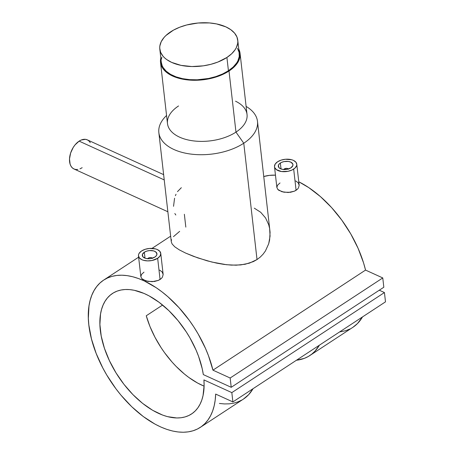 <?xml version="1.0" encoding="UTF-8"?>
<svg xmlns="http://www.w3.org/2000/svg" width="455" height="455" viewBox="0 0 455 455"><rect width="100%" height="100%" fill="white"/><g stroke="black" fill="none" stroke-linecap="round" stroke-linejoin="round"><path stroke-width="0.68" d="M159.802 49.083L161.315 62.369A39.232 21.59 -6.5 0 0 186.834 79.352A39.232 21.59 -6.5 0 0 228.433 70.747A39.232 21.59 -6.5 0 0 239.279 53.485L237.766 40.205A39.232 21.59 173.5 0 1 226.914 57.467L228.433 70.747L226.914 57.467A39.232 21.59 173.5 0 1 185.316 66.072A39.232 21.59 173.5 0 1 159.802 49.083A39.232 21.59 173.5 0 1 170.648 31.827A39.232 21.59 173.5 0 1 212.246 23.216A39.232 21.59 173.5 0 1 237.766 40.205M226.914 57.467L217.843 62.068L210.824 64.326L203.345 65.827L191.885 66.538L181.022 65.366L171.689 62.409L166.723 59.571L164.693 57.927L162.987 56.153L160.626 52.297L159.733 48.145L159.847 46.006L161.201 41.712L163.999 37.532L165.904 35.535L173.44 30.144L179.725 27.22L186.743 24.962L198.05 23.017L209.414 22.932L216.546 23.922L225.879 26.879L230.844 29.723L234.581 33.135L236.941 36.992L237.834 41.149L237.72 43.282L236.367 47.576L235.144 49.692L231.663 53.753L226.914 57.467M161.855 57.142L161.36 59.292M161.315 62.346L162.139 65.577L163.14 67.556L166.206 71.207L170.579 74.353L176.091 76.867L182.535 78.652L189.667 79.642L197.203 79.796L208.635 78.459L215.92 76.571L222.603 73.966L228.433 70.747L233.176 67.039L236.657 62.972L237.88 60.862L239.233 56.568L239.085 52.325L237.453 48.304M288.089 168.777A3.202 1.763 173.5 0 1 288.515 168.953A3.202 1.763 -6.5 0 0 288.459 168.924L287.816 168.617A2.4 1.319 173.5 0 1 288.333 169.01M283.897 169.305L283.897 169.305A3.202 1.763 173.5 0 0 283.619 169.51A3.202 1.763 -6.5 0 1 283.67 169.47L284.227 169.027A2.4 1.319 173.5 0 1 284.398 168.902A2.4 1.319 173.5 0 1 287.816 168.617M290.921 167.844A7.365 4.055 173.5 0 1 283.107 169.459A7.365 4.055 173.5 0 1 278.318 166.268A7.365 4.055 173.5 0 1 280.354 163.032L281.031 168.97L280.354 163.032A7.365 4.055 173.5 0 1 288.163 161.417A7.365 4.055 173.5 0 1 292.957 164.602A7.365 4.055 173.5 0 1 290.921 167.844L292.855 165.586L292.798 163.999L290.722 162.099L288.316 161.434L284.068 161.582L281.446 162.424L279.461 163.726L278.42 165.29L278.915 167.599L280.547 168.771L282.959 169.442L287.202 169.294L290.921 167.844M295.727 180.954L298.224 182.83L299.174 185.327L296.774 164.17A11.21 6.171 173.5 0 1 293.674 169.101L296.086 190.287L297.439 189.2L298.429 187.978L299.174 185.327L298.429 187.978L297.439 189.2L294.413 191.185L288.225 192.505L281.964 191.743L277.76 189.399L276.856 187.323L277.647 185.094L280.013 182.961M276.856 187.323L277.76 189.399L278.824 190.315L283.914 192.203L290.409 192.306L294.413 191.185L296.086 190.287L293.674 169.101A11.21 6.171 173.5 0 1 281.787 171.558A11.21 6.171 173.5 0 1 274.501 166.706A11.21 6.171 173.5 0 1 277.595 161.775A11.21 6.171 173.5 0 1 289.482 159.318A11.21 6.171 173.5 0 1 296.774 164.17M152.067 257.974A3.202 1.763 173.5 0 1 152.499 258.15A3.202 1.763 -6.5 0 0 152.442 258.121L151.799 257.814A2.4 1.319 173.5 0 1 152.317 258.207M147.881 258.503L147.881 258.503A3.202 1.763 173.5 0 0 147.602 258.707A3.202 1.763 -6.5 0 1 147.653 258.668L148.211 258.224A2.4 1.319 173.5 0 1 148.381 258.099A2.4 1.319 173.5 0 1 151.799 257.814M154.899 257.041A7.365 4.055 173.5 0 1 147.09 258.656A7.365 4.055 173.5 0 1 142.301 255.465A7.365 4.055 173.5 0 1 144.337 252.224L145.014 258.167L144.337 252.224A7.365 4.055 173.5 0 1 152.146 250.608A7.365 4.055 173.5 0 1 156.935 253.799A7.365 4.055 173.5 0 1 154.899 257.041L156.446 255.579L156.952 253.975L155.638 251.831L153.58 250.893L149.479 250.569L146.686 251.132L144.337 252.224L142.398 254.481L142.898 256.791L145.657 258.372L148.324 258.741L151.185 258.486L154.899 257.041M159.711 270.151L162.207 272.027L163.157 274.524L160.757 253.361A11.21 6.171 173.5 0 1 157.657 258.292L160.069 279.478L161.423 278.397L162.412 277.169L163.157 274.524L162.412 277.169L161.423 278.397L158.397 280.377L152.209 281.696L145.947 280.94L141.744 278.596L140.84 276.521L141.63 274.291L143.996 272.153M140.84 276.521L141.744 278.596L142.807 279.506L147.898 281.4L154.387 281.497L158.397 280.377L160.069 279.478L157.657 258.292A11.21 6.171 173.5 0 1 145.771 260.755A11.21 6.171 173.5 0 1 138.479 255.903A11.21 6.171 173.5 0 1 141.579 250.967A11.21 6.171 173.5 0 1 153.466 248.51A11.21 6.171 173.5 0 1 160.757 253.361M163.629 174.635L87.286 139.844A16.016 9.856 114.5 0 0 79.136 141.135L164.232 179.913L79.136 141.135L81.32 139.975L85.534 139.344L87.4 139.895L89.004 141.01L90.283 142.637M235.525 101.198A40.034 22.033 173.5 0 1 235.969 132.121L243.766 143.228A49.64 27.323 -6.5 0 0 246.115 106.424A49.64 27.323 173.5 0 1 257.49 121.388A49.64 27.323 173.5 0 1 243.766 143.228L257.018 259.555L260.271 257.069L263.07 254.203L265.419 250.984L268.683 243.817L269.61 240.007L270.077 232.289L257.49 121.388M160.518 62.46L167.48 123.567A40.034 22.033 -6.5 0 0 193.517 140.896A40.034 22.033 -6.5 0 0 235.969 132.121A40.034 22.033 -6.5 0 0 247.037 114.506L240.075 53.394A40.034 22.033 173.5 0 1 229.007 71.008L235.969 132.121L229.007 71.008L219.742 75.712L208.805 78.88L201.047 80L193.261 80.268L182.176 79.073L172.65 76.059L167.582 73.158L165.506 71.481L162.384 67.749L161.36 65.736L160.45 61.499L160.82 58.012A40.034 22.033 173.5 0 0 160.518 62.46A40.034 22.033 173.5 0 0 186.556 79.79A40.034 22.033 173.5 0 0 229.007 71.008L233.847 67.221L235.792 65.184L238.648 60.919L239.523 58.735L240.143 54.361L239.882 52.211L238.784 49.129A40.034 22.033 173.5 0 1 240.075 53.394M185.822 227.113L184.36 214.271M365.541 270.088A88.077 49.675 -123.3 0 0 298.781 181.784L308.791 187.631L320.479 196.64L331.621 207.611L341.824 220.174L350.748 233.893L358.074 248.293L363.556 262.882L365.541 270.088L382.769 277.937L230.162 378.008L212.94 370.16L365.541 270.088L382.769 277.937L383.827 287.236L231.22 387.307L230.162 378.008L382.769 277.937L383.827 287.236L231.22 387.307L203.317 374.59L231.22 387.307L230.162 378.008L212.94 370.16L365.541 270.088M275.463 175.164A88.077 49.675 -123.3 0 0 263.775 176.529L269.406 175.374L275.463 175.164M309.77 355.588A88.077 49.675 56.7 0 1 296.444 360.241L304.344 358.358L308.268 356.504L311.834 354.092L315.025 351.141L319.353 345.22A88.077 49.675 56.7 0 1 309.77 355.588L352.898 327.304A88.077 49.675 -123.3 0 0 362.481 316.942L357.476 323.562L352.864 327.327M215.664 394.07A88.077 49.675 56.7 0 1 200.291 427.376A88.077 49.675 56.7 0 1 110.457 380.966A88.077 49.675 56.7 0 1 103.694 280.075A88.077 49.675 56.7 0 1 165.114 294.362A88.077 49.675 56.7 0 1 212.94 370.16L208.453 355.668L205.472 348.371L198.141 333.964L193.864 326.991L189.223 320.246L179.014 307.682L167.878 296.711L162.077 291.939L156.19 287.702L144.354 280.98L138.513 278.545L132.786 276.765L127.229 275.645L121.883 275.207L116.799 275.446L112.015 276.361L107.585 277.942L103.53 280.183L99.901 283.061L96.722 286.548L94.014 290.614L91.813 295.227L90.135 300.351L88.987 305.931L88.338 318.284L88.839 324.944L91.466 338.958L96.187 353.484L102.836 368.015L106.811 375.13L115.9 388.735L120.933 395.116L131.757 406.747L143.279 416.547L155.104 424.179L161.002 427.097L166.826 429.378L172.513 431.01L178.03 431.966L183.319 432.25L188.336 431.852L193.039 430.783L197.39 429.042L201.343 426.653L204.875 423.633L207.946 420.005L210.534 415.807L212.616 411.07L214.168 405.837L215.192 400.155L215.664 394.07L232.886 401.919L231.828 392.62L203.92 379.902A72.061 40.643 56.7 0 1 191.51 413.987A72.061 40.643 56.7 0 1 118.01 376.012A72.061 40.643 56.7 0 1 112.476 293.464A72.061 40.643 56.7 0 1 165.768 307.762A72.061 40.643 56.7 0 1 203.317 374.59L202.196 368.624L198.562 356.322L196.082 350.105L189.911 337.832L186.277 331.894L178.081 320.673L168.919 310.691L159.119 302.319L149.052 295.864L144.036 293.435L134.276 290.29L129.624 289.602L125.176 289.511L120.984 290.023L117.083 291.132L113.505 292.827L110.292 295.096L107.465 297.906L105.054 301.244L103.086 305.072L101.573 309.354L100.532 314.052L99.907 324.512L101.22 336.069L104.434 348.28L109.422 360.696L116.002 372.85L123.925 384.293L132.9 394.593L142.586 403.369L152.624 410.285L162.634 415.091L167.514 416.643L176.796 417.969L181.113 417.736L185.151 416.899L188.882 415.472L192.272 413.464L195.28 410.905L197.88 407.805L200.058 404.199L201.781 400.121L203.038 395.605L204.113 385.453L203.92 379.902L231.828 392.62L384.435 292.548L231.828 392.62L232.886 401.919L385.493 301.847L232.886 401.919L215.664 394.07M200.291 427.376L243.419 399.098A88.077 49.675 -123.3 0 0 253.003 388.729L248.675 394.65L243.385 399.12M254.299 208.168L260.715 212.292L265.601 217.996L268.723 224.776L269.627 228.484L270.071 236.134L268.683 243.817L265.419 250.984L263.07 254.203L260.271 257.069L257.018 259.555L253.384 261.591L245.154 264.264L236.111 265.197L226.527 264.719L211.893 262.057L197.817 257.9L185.64 253.082L179.333 249.88L174.748 246.803L172.07 243.914L171.273 241.73M173.457 236.651L179.657 231.356M171.251 241.087L171.535 239.666M146.254 315.77A72.061 40.643 -123.3 0 0 204.102 386.159L197.567 383.03L188.808 377.445L184.48 374.09L176.085 366.366L172.07 362.061L164.568 352.699L161.121 347.711L154.984 337.297L149.979 326.548L146.254 315.77L162.6 305.049L146.254 315.77M379.294 290.21L384.435 292.548L385.493 301.847L384.435 292.548L379.294 290.21M349.992 328.971L345.646 330.711L339.572 331.962M158.846 132.627L171.279 241.747L172.07 243.914L174.748 246.803L179.333 249.88L185.64 253.082L193.483 256.33L207.088 260.8L216.785 263.161L224.099 264.418L231.373 265.117L240.706 264.929L249.42 263.155L257.018 259.555L243.766 143.228A49.64 27.323 173.5 0 1 191.128 154.114A49.64 27.323 173.5 0 1 158.846 132.627A49.64 27.323 173.5 0 1 166.564 115.49A49.64 27.323 -6.5 0 0 177.547 150.969A49.64 27.323 -6.5 0 0 243.766 143.228L235.969 132.121A40.034 22.033 173.5 0 1 181.226 137.854A40.034 22.033 173.5 0 1 175.704 108.017A40.034 22.033 173.5 0 1 178.553 105.958M82.162 167.702L79.978 168.862M77.816 169.465L75.763 169.493L73.898 168.942L72.294 167.827L71.008 166.2L70.098 164.124L69.507 158.937L70.61 153.068L73.244 147.403L75.018 144.917L79.136 141.135A16.016 9.856 114.5 0 0 69.837 156.128A16.016 9.856 114.5 0 0 74.006 168.993L167.861 211.757M177.473 191.64L181.335 187.705M175.408 195.678L176.017 194.251M173.537 206.325L174.578 198.232M175.806 214.999L174.834 213.52M157.657 258.292L151.998 260.499L147.648 260.886L143.592 260.323L141.875 259.708L139.389 257.922L138.462 255.63L138.633 254.408L139.23 253.19L141.579 250.967L145.156 249.306L149.411 248.453L155.644 248.936L157.362 249.556L159.847 251.342L160.774 253.634L160.006 256.074L157.657 258.292M147.75 258.832L148.739 257.9L150.059 257.558L151.396 257.661L152.436 258.417M147.795 258.719A2.4 1.319 173.5 0 1 148.211 258.224M277.595 161.775L281.173 160.109L285.427 159.256L291.661 159.745L293.378 160.359L295.864 162.151L296.796 164.437L296.62 165.66L295.028 168.037L292.008 170.022L288.021 171.302L281.56 171.529L276.475 169.704L274.735 167.622L274.479 166.439L275.247 163.993L277.595 161.775M283.766 169.641L284.398 168.902L286.076 168.361L287.782 168.6L288.459 169.22M283.812 169.527A2.4 1.319 173.5 0 1 284.227 169.027M219.418 403.454L224.429 403.938L229.218 403.835L233.751 403.141L237.993 401.867L241.918 400.013M170.642 236.173L152.015 248.39M138.627 257.172L103.694 280.075M140.857 276.759L138.479 255.903M276.873 187.568L274.501 166.706"/></g></svg>
